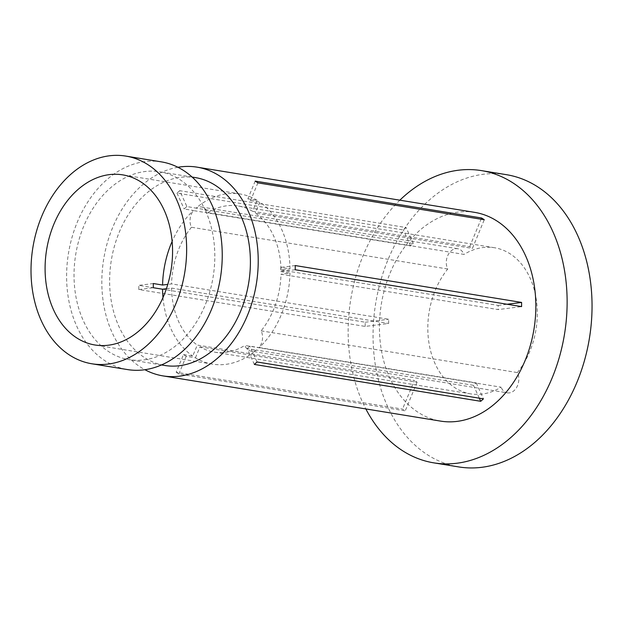 <?xml version="1.0" encoding="UTF-8"?>
<svg xmlns="http://www.w3.org/2000/svg" width="623" height="623" viewBox="0 0 623 623"><rect width="100%" height="100%" fill="white"/><g stroke="black" fill="none" stroke-linecap="round" stroke-linejoin="round"><path stroke-width="0.47" stroke-dasharray="3.12 2.34" d="M447.727 269.011L191.456 227.27A12.694 9.283 99.3 0 1 191.245 226.827A12.694 9.283 99.3 0 1 193.465 210.597L410.58 245.96A12.694 9.283 -80.7 0 1 413.298 243.523L196.183 208.16A12.694 9.283 99.3 0 1 201.439 206.992A12.694 9.283 99.3 0 1 207.552 212.209A12.694 9.283 99.3 0 1 207.755 212.669L464.026 254.41A12.694 9.283 99.3 0 0 463.824 253.943A12.694 9.283 99.3 0 0 457.71 248.725A12.694 9.283 99.3 0 0 448.116 254.815A12.694 9.283 99.3 0 0 447.509 268.56A12.694 9.283 99.3 0 0 447.727 269.011A74.028 54.139 -80.7 0 0 429.317 345.041A74.028 54.139 -80.7 0 0 470.653 393.861A74.028 54.139 -80.7 0 0 501.087 387.187L244.816 345.446A12.694 9.283 99.3 0 0 245.01 345.913A12.694 9.283 99.3 0 0 251.131 351.131L507.395 392.864A12.694 9.283 99.3 0 1 501.281 387.646A12.694 9.283 99.3 0 1 501.087 387.187M176.169 372.243A105.754 77.345 -80.7 0 0 178.863 373.987L405.238 410.861A105.754 77.345 99.3 0 1 402.536 409.109L176.169 372.243L183.481 354.549A86.192 63.032 -80.7 0 0 186.184 356.301L195.435 357.812A86.192 63.032 -80.7 0 0 212.427 364.128A86.192 63.032 -80.7 0 0 256.442 350.079L473.503 385.318A12.694 9.283 -80.7 0 0 476.221 382.88L259.106 347.525A12.694 9.283 99.3 0 0 261.325 331.296A12.694 9.283 99.3 0 0 261.115 330.844A74.028 54.139 -80.7 0 0 280.996 274.221L498.112 309.584L521.583 306.609M256.388 349.962A12.694 9.283 99.3 0 1 251.131 351.131M261.115 330.844L517.378 372.585A12.694 9.283 99.3 0 1 517.596 373.037A12.694 9.283 99.3 0 1 516.989 386.782A12.694 9.283 99.3 0 1 507.395 392.864M506.351 174.666A148.056 108.277 -80.7 0 0 394.484 245.68A148.056 108.277 -80.7 0 0 387.397 406.064A148.056 108.277 -80.7 0 0 458.754 466.923M399.841 200.178A148.056 108.277 -80.7 0 0 362.477 402.006A148.056 108.277 -80.7 0 0 365.841 408.937M195.311 177.586A95.179 69.612 -80.7 0 0 123.401 223.236A95.179 69.612 -80.7 0 0 118.845 326.335A95.179 69.612 -80.7 0 0 164.713 365.467M205.598 210.917A95.179 69.612 -80.7 0 0 159.722 171.784A95.179 69.612 -80.7 0 0 87.804 217.435A95.179 69.612 -80.7 0 0 83.248 320.541A95.179 69.612 -80.7 0 0 129.125 359.666A95.179 69.612 -80.7 0 0 201.034 314.015A95.179 69.612 -80.7 0 0 205.598 210.917M161.334 161.871A105.225 76.956 -80.7 0 0 81.831 212.342A105.225 76.956 -80.7 0 0 76.793 326.327A105.225 76.956 -80.7 0 0 127.505 369.579M257.891 182.866L250.578 200.551A86.192 63.032 -80.7 0 0 247.884 198.799L257.135 200.31L252.588 211.306A74.028 54.139 -80.7 0 0 238.188 205.995A74.028 54.139 -80.7 0 0 207.755 212.669M252.588 211.306L469.703 246.669A74.028 54.139 99.3 0 1 472.405 248.413L484.266 219.732M295.209 269.743L280.739 271.573A86.192 63.032 -80.7 0 0 280.763 267.392L290.014 268.895L281.02 270.032A74.028 54.139 -80.7 0 0 273.863 236.429A74.028 54.139 -80.7 0 0 255.29 213.058L472.405 248.413M517.378 372.585A74.028 54.139 -80.7 0 0 530.134 278.162A74.028 54.139 -80.7 0 0 494.452 247.736A74.028 54.139 -80.7 0 0 464.026 254.41M183.481 354.549L192.733 356.06L197.281 345.064L414.396 380.427L402.536 409.109M254.348 364.432L247.191 348.576L256.442 350.079M247.191 348.576A86.192 63.032 -80.7 0 0 249.909 346.139L259.16 347.642A86.192 63.032 -80.7 0 0 289.991 273.084L280.996 274.221M280.739 271.573L289.991 273.084M290.014 268.895A86.192 63.032 -80.7 0 0 281.682 229.428A86.192 63.032 -80.7 0 0 259.838 202.062L255.29 213.058M162.985 297.576A86.192 63.032 -80.7 0 0 170.889 328.695A86.192 63.032 -80.7 0 0 192.733 356.06M365.203 326.421A105.754 77.345 99.3 0 1 365.218 322.231L138.851 285.365A105.754 77.345 -80.7 0 0 138.828 289.547L365.203 326.421L388.666 323.446A74.028 54.139 99.3 0 1 388.69 319.256L171.574 283.901L167.782 284.376M179.712 190.677A105.754 77.345 -80.7 0 0 176.994 193.114L403.369 229.98A105.754 77.345 99.3 0 1 406.087 227.543L179.712 190.677L186.869 206.532L196.183 208.16M474.64 212.365A105.754 77.345 -80.7 0 0 394.733 263.085A105.754 77.345 -80.7 0 0 389.671 377.639A105.754 77.345 -80.7 0 0 440.64 421.117M177.89 167.268A105.754 77.345 -80.7 0 0 112.047 332.425A105.754 77.345 -80.7 0 0 144.918 369.719M195.435 357.812L199.983 346.816A74.028 54.139 -80.7 0 0 214.382 352.127A74.028 54.139 -80.7 0 0 244.816 345.446M199.983 346.816L417.099 382.172A74.028 54.139 99.3 0 1 414.396 380.427M166.403 288.737L171.551 288.083A74.028 54.139 -80.7 0 0 197.281 345.064M171.551 288.083L388.666 323.446M191.456 227.27A74.028 54.139 -80.7 0 0 171.574 283.901M250.578 200.551L259.838 202.062M257.135 200.31A86.192 63.032 -80.7 0 0 240.143 193.994A86.192 63.032 -80.7 0 0 196.128 208.035M186.869 206.532A86.192 63.032 -80.7 0 0 184.151 208.97L193.41 210.473A86.192 63.032 -80.7 0 0 172.127 241.413M281.02 270.032L498.135 305.395A74.028 54.139 99.3 0 1 498.112 309.584M176.994 193.114L184.151 208.97M410.58 245.96L403.369 229.98M413.298 243.523L406.087 227.543M178.863 373.987L186.184 356.301M417.099 382.172L405.238 410.861M365.218 322.231L388.69 319.256M153.32 283.527L138.851 285.365M138.828 289.547L153.305 287.717M473.503 385.318L479.313 398.19M476.221 382.88L483.44 398.86M257.065 361.994L249.909 346.139M295.232 265.554L280.763 267.392M498.135 305.395L507.13 304.258M255.196 181.114L247.884 198.799M469.703 246.669L481.057 219.21M201.439 206.992L457.71 248.725M192.11 177.064L159.722 171.784M494.452 247.736L238.188 205.995M212.427 364.128L94.976 344.994M470.653 393.861L214.382 352.127M240.143 193.994L122.684 174.861M161.513 364.946L129.125 359.666"/><path stroke-width="0.93" d="M365.841 408.937A148.056 108.277 -80.7 0 0 433.842 462.866L458.754 466.923A148.056 108.277 -80.7 0 0 570.621 395.916A148.056 108.277 -80.7 0 0 577.708 235.533A148.056 108.277 -80.7 0 0 506.351 174.666L481.439 170.609A148.056 108.277 -80.7 0 0 399.841 200.178M433.842 462.866A148.056 108.277 -80.7 0 0 545.701 391.859A148.056 108.277 -80.7 0 0 552.796 231.476A148.056 108.277 -80.7 0 0 481.439 170.609M161.513 364.946L164.713 365.467A95.179 69.612 -80.7 0 0 236.631 319.809A95.179 69.612 -80.7 0 0 241.187 216.711A95.179 69.612 -80.7 0 0 195.311 177.586L192.11 177.064M91.916 363.785L127.505 369.579A105.225 76.956 -80.7 0 0 207.015 319.116A105.225 76.956 -80.7 0 0 212.054 205.131A105.225 76.956 -80.7 0 0 161.334 161.871L125.745 156.077A105.225 76.956 -80.7 0 0 46.242 206.54A105.225 76.956 -80.7 0 0 41.196 320.526A105.225 76.956 -80.7 0 0 91.916 363.785A105.225 76.956 -80.7 0 0 171.418 313.314A105.225 76.956 -80.7 0 0 176.457 199.329A105.225 76.956 -80.7 0 0 125.745 156.077M53.43 309.569A86.192 63.032 -80.7 0 0 94.976 344.994A86.192 63.032 -80.7 0 0 160.095 303.658A86.192 63.032 -80.7 0 0 164.223 210.294A86.192 63.032 -80.7 0 0 122.684 174.861A86.192 63.032 -80.7 0 0 57.565 216.204A86.192 63.032 -80.7 0 0 53.43 309.569M257.891 182.866A105.754 77.345 -80.7 0 0 255.196 181.114L481.563 217.988A105.754 77.345 99.3 0 1 484.266 219.732L257.891 182.866M144.918 369.719A105.754 77.345 -80.7 0 0 163.016 375.903L440.64 421.117A105.754 77.345 -80.7 0 0 520.54 370.397A105.754 77.345 -80.7 0 0 525.61 255.835A105.754 77.345 -80.7 0 0 474.64 212.365L197.016 167.143A105.754 77.345 -80.7 0 0 177.89 167.268M163.016 375.903A105.754 77.345 -80.7 0 0 242.915 325.175A105.754 77.345 -80.7 0 0 247.985 210.621A105.754 77.345 -80.7 0 0 197.016 167.143M295.209 269.743A105.754 77.345 -80.7 0 0 295.232 265.554L521.599 302.428A105.754 77.345 99.3 0 1 521.583 306.609L295.209 269.743M254.348 364.432L480.715 401.298A105.754 77.345 99.3 0 0 483.44 398.86L257.065 361.994A105.754 77.345 -80.7 0 1 254.348 364.432M172.127 241.413A86.192 63.032 -80.7 0 0 162.58 285.038L153.32 283.527A86.192 63.032 -80.7 0 0 153.305 287.717L162.556 289.22A86.192 63.032 -80.7 0 0 162.985 297.576M162.556 289.22L166.403 288.737M167.782 284.376L162.58 285.038M479.313 398.19L480.715 401.298M507.13 304.258L521.599 302.428M481.057 219.21L481.563 217.988"/></g></svg>
